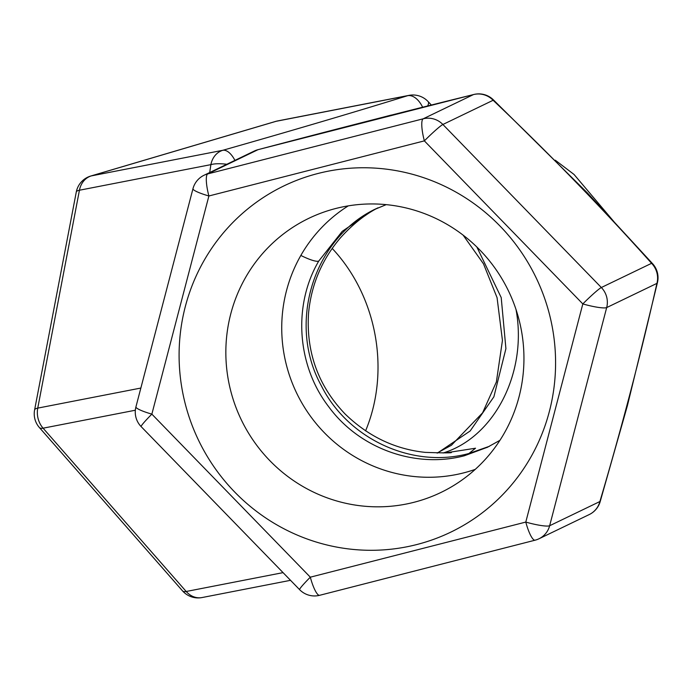 <?xml version="1.0" encoding="UTF-8"?>
<svg xmlns="http://www.w3.org/2000/svg" width="692" height="692" viewBox="0 0 692 692"><rect width="100%" height="100%" fill="white"/><g stroke="black" fill="none" stroke-linecap="round" stroke-linejoin="round"><path stroke-width="1.04" d="M475.266 469.366A147.119 143.408 64.3 0 1 286.773 366.405A147.119 143.408 64.3 0 1 300.847 255.443A147.119 143.408 64.3 0 1 348.301 205.861M422.639 107.243A20.777 12.162 -106.7 0 0 407.588 95.712L276.134 121.299A20.777 11.107 -106.5 0 0 275.58 121.429L90.799 176.019A20.777 11.107 73.5 0 1 91.353 175.889L276.134 121.299A20.777 17.542 -101 0 1 277.501 120.962A20.777 20.777 0 0 0 275.58 121.429M226.846 164.272A20.777 5.847 -171 0 0 210.887 164.635L79.433 190.231A20.777 4.775 -169.2 0 0 76.276 192.047L34.6 409.941A20.777 4.775 10.8 0 1 37.749 408.116L79.433 190.231A20.777 17.542 -101 0 1 91.353 175.889L222.807 150.294A20.777 17.542 79 0 0 210.887 164.635L209.702 172.533M135.347 410.226L43.094 428.184A20.777 6.323 138.8 0 1 39.383 427.535L182.489 590.838A20.777 6.323 -41.2 0 0 186.2 591.487L43.094 428.184A20.777 17.542 -101 0 1 37.749 408.116L140.857 388.048M182.489 590.838A20.777 20.777 0 0 0 202.09 597.542A20.777 17.542 -101 0 1 186.2 591.487L283.054 572.63M431.384 105.072L428.175 101.655A20.777 5.233 137.1 0 1 427.63 106.006M300.587 138.547L391.274 115.062M428.149 101.62A20.777 20.777 0 0 0 408.955 95.375A20.777 17.542 79 0 0 407.588 95.712C353.664 112.415 292.067 130.606 222.807 150.294A20.777 10.008 73.7 0 1 234.917 160.38M493.5 99.977L493.128 100.271C548.903 153.226 601.72 207.574 651.579 263.315A20.777 2.742 -43.4 0 1 652.331 263.401L587.413 192.947L493.5 99.977A20.777 20.777 0 0 0 473.7 94.51A20.777 5.787 -104.2 0 1 473.985 94.458M258.107 149.645A20.777 3.304 75.5 0 0 257.978 149.697C332.757 129.914 404.578 111.542 473.449 94.588A20.777 5.787 -104.2 0 1 473.691 94.51L258.107 149.645A20.777 20.777 0 0 0 254.293 151.046A20.777 20.258 64.3 0 1 257.978 149.697L207.73 173.908A20.777 4.55 75.7 0 0 208.889 195.983A20.777 3.053 -165.4 0 1 192.964 188.717L135.935 406.87A20.777 3.053 14.6 0 0 151.859 414.136A20.777 1.505 135.8 0 0 141.142 426.609L299.593 589.645A20.777 1.505 -44.2 0 1 310.319 577.18A20.777 4.55 75.7 0 0 319.643 595.302L535.124 540.184A20.777 4.55 -104.3 0 1 525.79 522.071A20.777 3.053 14.6 0 0 549.647 525.738L606.676 307.585L656.924 283.374C640.835 354.711 621.831 427.422 599.895 501.527A20.777 1.799 15.2 0 0 600.267 501.311A20.777 1.799 15.2 0 0 600.267 501.276M589.238 514.563L538.99 538.774A20.777 20.777 0 0 1 535.124 540.184A20.777 4.55 -104.3 0 0 535.305 540.115A20.777 20.258 -115.7 0 0 538.99 538.774A20.777 20.258 -115.7 0 0 549.647 525.738L599.895 501.527A20.777 20.258 64.3 0 1 589.238 514.563A20.777 20.777 0 0 0 600.267 501.311L627.419 405.607L657.391 282.743A20.777 4.29 -166 0 1 656.924 283.374A20.777 20.258 64.3 0 0 651.579 263.315L601.339 287.517L442.889 124.482A20.777 1.505 135.8 0 0 424.36 140.874L582.82 303.918A20.777 1.505 -44.2 0 1 601.339 287.517A20.777 20.258 -115.7 0 1 606.676 307.585A20.777 3.053 -165.4 0 1 582.82 303.918L525.79 522.071L310.319 577.18L151.859 414.136L208.889 195.983L424.36 140.874A20.777 4.55 -104.3 0 1 423.201 118.799L207.73 173.908A20.777 20.258 -115.7 0 0 204.045 175.249A20.777 20.777 0 0 0 192.964 188.717M548.998 312.568A192.177 187.324 64.3 0 1 416.705 544.569A192.177 187.324 64.3 0 1 185.681 405.486A192.177 187.324 64.3 0 1 317.974 173.484A192.177 187.324 64.3 0 1 548.998 312.568M365.575 430.882A152.162 128.452 79 0 0 371.976 321.097A152.162 128.452 79 0 0 332.177 248.419M518.732 318.597A152.162 148.322 64.3 0 1 452.291 486.355A152.162 148.322 64.3 0 1 231.059 392.174A152.162 148.322 64.3 0 1 320.699 213.24A152.162 148.322 64.3 0 1 518.732 318.597M487.713 447.144L464.462 455.734C415.399 468.752 359.269 448.667 328.57 406.567C296.868 365.35 292.828 305.155 318.752 261.066A25.933 4.809 -150.3 0 1 300.847 255.443M473.449 94.588A20.777 20.258 64.3 0 1 493.128 100.271L442.889 124.482A20.777 20.258 -115.7 0 0 423.201 118.799L473.449 94.588M437.422 453.07L470.153 430.986L493.872 396.827L505.913 348.656L501.207 297.569L476.866 247.018M318.752 261.066L342.211 231.37L373.403 209.961L386.214 204.642M443.148 452.992C494.642 437.188 527.65 372.209 516.033 309.583M376.656 208.456C313.519 237.564 286.851 323.311 321.313 385.695C347.938 439.195 412.717 468.951 468.942 453.485L475.525 448.217L445.769 452.862M468.942 453.485L489.434 446.288M487.09 447.447L499.953 440.311M90.799 176.019A20.777 20.777 0 0 0 76.276 192.047M34.6 409.941A20.777 20.777 0 0 0 39.383 427.535M202.09 597.542L290.528 580.32M657.4 282.734A20.777 20.777 0 0 0 652.331 263.41M299.593 589.645A20.777 20.777 0 0 0 319.643 595.302M135.935 406.87A20.777 20.777 0 0 0 141.142 426.609M204.045 175.249L254.293 151.046M277.501 120.962L408.955 95.375M463.112 235.133L483.483 263.816L497.064 297.655L502.444 340.455L496.372 381.967L482.592 412.83L451.426 445.25L437.033 453.07M451.253 452.36C452.923 453.035 444.273 453.044 425.295 452.378C394.976 449.194 368.248 436.392 345.1 413.989C318.337 385.972 306.149 352.488 308.52 313.554C311.201 284.749 321.936 259.396 340.741 237.503C352.643 224.364 365.056 214.468 377.97 207.816M373.412 209.996L375.964 208.759M555.278 160.198L574.049 174.47L614.012 221.76"/></g></svg>
